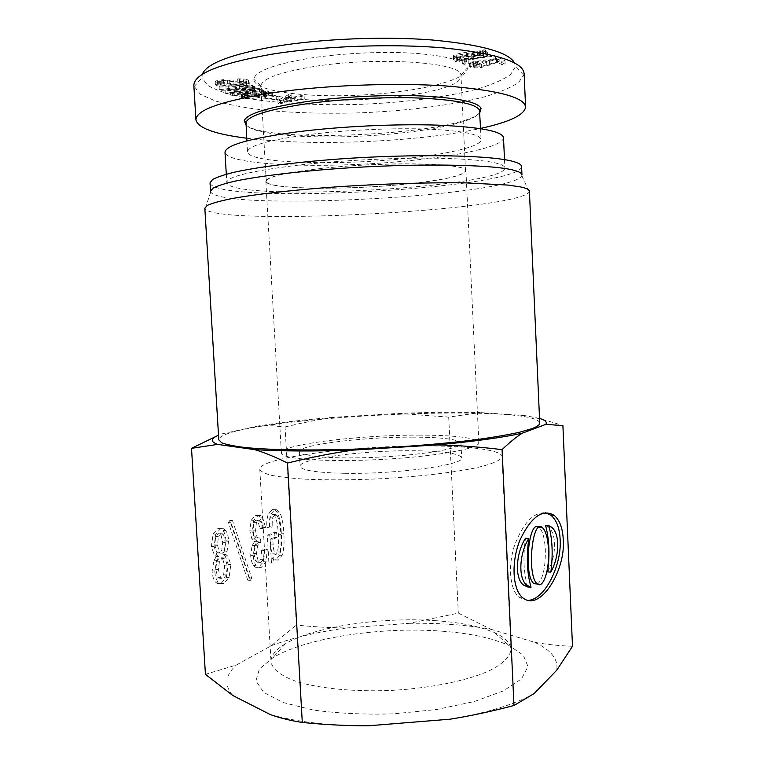 <?xml version="1.0" encoding="UTF-8"?>
<svg xmlns="http://www.w3.org/2000/svg" width="764" height="764" viewBox="0 0 764 764"><rect width="100%" height="100%" fill="white"/><g stroke="black" fill="none" stroke-linecap="round" stroke-linejoin="round"><path stroke-width="0.57" stroke-dasharray="3.82 2.86" d="M298.925 165.081C251.299 170.869 227.252 176.665 226.784 182.472C229.133 202.479 504.641 188.04 504.88 167.899C503.839 162.608 482.094 159.389 439.644 158.243C398.178 157.489 342.014 160.201 298.925 165.081M406.009 184.086C443.139 180.218 462.974 175.806 465.515 170.83C469.564 163.114 383.814 161.223 319.295 168.701C284.561 172.807 266.875 177 266.244 181.278C266.063 189.415 346.34 190.351 406.009 184.086M503.505 137.787C502.96 148.856 435.146 160.44 365.249 164.021C295.362 167.765 226.707 163.334 225.008 152.38M410.851 157.919C341.518 165.969 247.842 163.63 247.526 151.855C248.042 145.79 268.498 140.022 308.876 134.569C344.965 130.052 391.54 127.874 426.169 129.049C461.704 130.615 480.002 134.13 481.053 139.611C481.463 146.191 450.941 153.535 410.851 157.919M313.717 66.573C279.911 72.169 262.281 78.558 260.82 85.74L260.81 86.303C261.383 111.028 463.003 100.456 460.998 75.808L460.921 75.254C462.583 62.361 377.215 56.297 313.717 66.573M494.021 55.228L468.084 59.029L466.193 58.14L464.197 58.427L464.961 59.105L462.182 60.318L495.397 55.925L494.021 55.228L494.184 58.761L468.256 62.514L466.355 61.645L464.369 61.932L465.123 62.6L462.344 63.794L463.099 64.138L495.559 59.439L494.184 58.761M495.397 55.925L495.559 59.439M462.936 60.662L463.099 64.138M462.182 60.318L462.344 63.794M464.197 58.427L464.369 61.932M466.193 58.14L466.355 61.645M468.084 59.029L468.256 62.514M460.434 56.269L456.958 55.982L456.948 55.266L477.414 51.78L460.434 56.269L460.596 59.802L456.757 59.191L467.788 56.651L477.576 55.371L460.596 59.802M477.414 51.78L477.576 55.371M479.84 51.656L483.507 52.047L483.154 52.869L462.888 56.183L479.84 51.656L480.012 55.247L483.669 55.629L483.325 56.441L463.06 59.716L480.012 55.247M462.888 56.183L463.06 59.716M486.744 56.488L487.499 55.734L486.926 55.151L482.743 54.406L485.618 53.623L483.956 53.461L466.298 55.944C459.852 56.899 455.85 57.797 454.284 58.637L453.424 59.487L453.95 59.993L457.808 60.642L455.134 61.426L456.776 61.569L459.823 60.662L473.403 59.306L486.744 56.488L486.582 52.926L487.337 52.153L482.581 50.806L485.455 50.013L483.793 49.841L480.355 50.806L480.527 54.406M480.355 50.806L466.126 52.353C459.68 53.318 455.678 54.225 454.112 55.075L453.262 55.934L453.778 56.45L457.636 57.119L454.962 57.911L456.614 58.054L459.661 57.138L473.231 55.762L486.582 52.926M459.661 57.138L459.823 60.662M456.614 58.054L456.776 61.569M454.962 57.911L455.134 61.426M457.636 57.119L457.808 60.642M483.793 49.841L483.956 53.461M485.455 50.013L485.618 53.623M482.581 50.806L482.743 54.406M501.833 61.206L504.975 60.757L499.073 57.777L479.802 63.412L472.887 63.269L478.904 61.683L477.567 61.044L469.488 63.383L474.167 64.558L481.339 64.042L497.307 58.943L501.833 61.206L501.996 64.634L505.128 64.195L499.226 61.263L479.964 66.831L473.231 66.879L473.556 66.248L479.066 65.121L477.729 64.501L469.65 66.812L474.329 67.958L481.501 67.442L497.469 62.409L501.996 64.634M497.307 58.943L497.469 62.409M477.567 61.044L477.729 64.501M478.904 61.683L479.066 65.121M496.39 58.159L496.552 61.645M499.073 57.777L499.226 61.263M504.975 60.757L505.128 64.195M202.24 74.461L202.002 77.909L207.942 85.539C216.078 90.181 227.691 94.163 242.79 97.496C275.231 103.512 318.884 105.738 362.652 104.248C406.286 102.347 448.143 96.913 478.455 88.719C492.503 84.403 503.18 79.704 510.476 74.624L515.375 66.783L514.583 62.944M288.467 96.531L291.772 94.831L288.658 94.564L277.886 100.304L280.436 100.514L304.101 95.901L301.045 95.634L294.121 97.009L288.467 96.531L288.649 99.616L291.943 97.935L288.83 97.677L278.048 103.341L280.608 103.551L304.273 98.986L301.207 98.728L294.293 100.084L288.649 99.616M254.861 94.965L244.47 94.593L252.741 92.368L265.375 91.479L265.948 92.033L259.216 93.552L256.389 92.893L253.877 93.303L258.538 94.373L272.557 92.11L268.365 92.072L268.813 91.556L267.772 90.973L263.523 90.61L250.602 91.871C245.139 92.769 242.102 93.571 241.472 94.268L242.58 95.28L246.772 95.672L254.861 94.965L255.042 98.098L245.234 98.021L244.69 97.649L252.922 95.538L263.026 94.478L266.13 95.194L261.909 96.302L254.059 96.465L258.709 97.515L272.738 95.271L268.546 95.242L268.995 94.726L267.954 94.153L263.704 93.8L250.793 95.051C245.33 95.939 242.283 96.732 241.653 97.42L242.761 98.413L246.953 98.795L255.042 98.098M223.155 80.411L239.648 82.397L246.323 81.643L248.491 80.335L246.037 79.131L239.409 78.845L237.69 78.912L237.862 79.676L245.053 80.335L243.85 81.185L240.001 81.624L223.47 79.657L217.253 80.401L215.171 81.509L217.587 82.627L224.855 82.808L224.654 82.054L218.609 81.452L223.155 80.411L223.355 83.773L239.839 85.721L246.524 84.976L248.682 83.687L246.237 82.493L239.609 82.216L237.89 82.283L238.053 83.047L243.764 83.085L245.254 83.687L244.041 84.517L236.009 84.67L229.83 83.362L223.661 83.037L217.453 83.773L215.372 84.871L217.788 85.96L225.055 86.131L224.845 85.396L218.81 84.814L223.355 83.773M241.118 84.403L249.914 83.266L249.007 82.541L219.125 86.485L219.956 87.077L253.476 86.141L252.588 85.434L242.809 85.721L241.118 84.403L241.309 87.698L250.105 86.571L249.198 85.855L219.316 89.76L220.147 90.343L253.658 89.398L252.779 88.7L243 88.996L241.309 87.698M230.68 92.062L232.246 92.645L261.221 89.283L259.397 88.557L233.965 89.732L255.902 87.172L254.374 86.561L225.065 89.99L227.013 90.715L252.378 89.541L230.68 92.062L230.862 95.261L232.437 95.825L261.403 92.492L259.579 91.775L234.156 92.96L256.093 90.419L254.565 89.818L225.256 93.218L227.204 93.924L252.569 92.75L230.862 95.261M263.418 94.937L276.196 96.78L277.981 96.388L265.203 94.545L263.418 94.937L263.599 98.059L276.377 99.864L278.163 99.482L265.385 97.668L263.599 98.059M309.936 58.179C342.444 53.088 384.177 51.198 415.683 53.356C448.096 56.02 465.286 60.91 467.253 68.044C468.79 80.124 416.867 92.253 361.63 95.042C306.412 98.04 253.514 91.413 253.772 79.236C255.061 71.338 273.789 64.319 309.936 58.179M287.426 97.095L291.791 97.467L283.654 99.014L287.426 97.095L287.598 100.17L291.963 100.533L283.826 102.07L287.598 100.17M283.654 99.014L283.826 102.07M291.791 97.467L291.963 100.533M283.912 99.034L284.084 102.09M291.772 94.831L291.943 97.935M294.121 97.009L294.293 100.084M301.045 95.634L301.207 98.728M304.101 95.901L304.273 98.986M280.436 100.514L280.608 103.551M277.886 100.304L278.048 103.341M288.658 94.564L288.83 97.677M252.941 94.535L253.123 97.668M268.365 92.072L268.546 95.242M271.029 91.747L271.21 94.917M272.557 92.11L272.738 95.271M258.538 94.373L258.709 97.515M253.877 93.303L254.059 96.465M256.389 92.893L256.57 96.054M259.216 93.552L259.397 96.703M224.654 82.054L224.845 85.396M224.855 82.808L225.055 86.131M237.862 79.676L238.053 83.047M237.69 78.912L237.89 82.283M238.206 84.794L239.533 85.807L228.102 86.093L238.206 84.794L238.397 88.08L239.724 89.082L228.369 89.436L238.397 88.08M228.102 86.093L228.293 89.369M239.533 85.807L239.724 89.082M228.178 86.151L228.369 89.436M249.914 83.266L250.105 86.571M242.809 85.721L243 88.996M252.588 85.434L252.779 88.7M253.476 86.141L253.658 89.398M219.956 87.077L220.147 90.343M219.125 86.485L219.316 89.76M249.007 82.541L249.198 85.855M232.246 92.645L232.437 95.825M252.378 89.541L252.569 92.75M252.311 89.512L252.502 92.73M227.013 90.715L227.204 93.924M225.065 89.99L225.256 93.218M254.374 86.561L254.565 89.818M255.902 87.172L256.093 90.419M233.965 89.732L234.156 92.96M234.042 89.76L234.223 92.979M259.397 88.557L259.579 91.775M261.221 89.283L261.403 92.492M276.196 96.78L276.377 99.864M265.203 94.545L265.385 97.668M277.981 96.388L278.163 99.482M479.725 111.21C479.591 121.944 423.103 132.965 363.779 135.992C304.464 139.182 247.135 134.12 245.874 123.462M245.96 124.924C267.219 144.635 460.711 134.493 479.802 112.671M246.734 138.217C312.514 146.631 419.159 141.989 480.537 128.419M524.104 73.468L524.056 74.538L518.641 82.474C510.82 87.631 499.475 92.406 484.596 96.799C452.517 105.155 408.301 110.742 362.508 112.747C327.489 113.893 294.742 113.024 264.287 110.14C245.234 107.839 228.942 104.783 215.4 100.991L200.483 94.392L193.875 86.017M537.608 584.049C542.994 578.95 545.572 567.48 545.324 549.65C544.665 538.104 542.602 530.713 539.145 527.504L538.935 527.351M547.635 571.921C556.641 555.858 556.88 533.081 548.189 526.969L545.572 525.556M527.695 586.991C523.626 573.096 522.891 556.861 525.47 538.276M528.163 600.399L519.539 597.706C509.989 590.448 507.592 566.773 514.459 545.716C522.987 523.244 533.272 512.262 545.334 512.778M249.102 577.956L229.821 520.437L228.417 522.614L247.775 580.201L249.102 577.956L251.709 578.109L232.476 520.523L231.072 522.71L250.382 580.354L251.709 578.109M247.775 580.201L250.382 580.354M228.417 522.614L231.072 522.71M229.821 520.437L232.476 520.523M269.682 526.759C269.511 522.204 269.787 518.995 270.494 517.132L272.509 514.554L274.305 515.242C276.453 518.364 277.8 524.725 278.354 534.332C278.831 542.726 278.459 548.6 277.227 551.933L275.25 554.884L273.913 554.865L272.748 553.795C271.573 552.152 270.838 548.896 270.551 544.035L270.265 539.078L274.381 537.464L274.095 532.537L267.295 535.153L268.909 562.896L271.182 561.922L271.306 557.061L273.818 559.869L275.947 559.888L279.557 555.189C281.314 550.405 281.906 543.061 281.333 533.167C280.732 522.586 279.213 515.519 276.797 511.976L274.4 509.712L272.223 509.607L268.393 513.885C267.047 517.4 266.531 522.041 266.865 527.809L269.682 526.759L272.232 526.854C272.06 522.289 272.328 519.081 273.034 517.218L275.05 514.63L276.835 515.318C278.975 518.45 280.321 524.82 280.875 534.428C281.362 542.841 280.99 548.714 279.758 552.057L277.781 555.008L276.453 554.989L275.288 553.919C274.114 552.276 273.378 549.01 273.101 544.149L272.805 539.183L276.912 537.569L276.625 532.642L269.845 535.258L271.459 563.02L273.722 562.056L273.856 557.195L276.358 560.002L278.478 560.022L282.078 555.313C283.826 550.519 284.418 543.175 283.855 533.262C283.243 522.671 281.735 515.604 279.318 512.052L276.931 509.789L274.763 509.684L270.943 513.962C269.596 517.486 269.09 522.127 269.415 527.905L272.232 526.854M266.865 527.809L269.415 527.905M271.306 557.061L273.856 557.195M271.182 561.922L273.722 562.056M268.909 562.896L271.459 563.02M267.295 535.153L269.845 535.258M274.095 532.537L276.625 532.642M274.381 537.464L276.912 537.569M270.265 539.078L272.805 539.183M261.641 550.3L260.906 559.258L258.394 562.209L256.981 562.17L255.606 560.919L253.877 553.432L254.995 545.611L258.222 542.44L257.955 537.923L255.653 537.808L254.479 536.796L252.979 530.808L253.782 522.586L255.787 520.236L257.038 520.265L257.965 521.096L259.951 528.497L262.959 527.38L259.98 517.123L258.156 515.49L255.501 515.442L251.203 520.227L249.809 530.875L251.872 538.887L254.746 541.342L252.11 545.372L250.668 555.275C250.955 559.926 251.919 563.364 253.591 565.589L255.51 567.28L258.69 567.251L263.427 561.721L264.783 549.029L261.641 550.3L264.21 550.414L263.475 559.391L260.973 562.342L259.559 562.304L258.194 561.053L256.475 553.556L257.583 545.725L260.801 542.555L260.534 538.028L258.242 537.923L257.067 536.901L255.568 530.904L256.37 522.681L258.366 520.322L259.626 520.351L260.543 521.182L262.52 528.592L265.528 527.475L262.558 517.209L260.734 515.576L258.089 515.519L253.801 520.313L252.406 530.98L254.469 538.992L257.334 541.447L254.708 545.486L253.266 555.399C253.552 560.06 254.517 563.498 256.179 565.732L258.098 567.423L261.269 567.394L265.996 561.846L267.343 549.154L264.21 550.414M264.783 549.029L267.343 549.154M254.746 541.342L257.334 541.447M262.959 527.38L265.528 527.475M259.951 528.497L262.52 528.592M257.955 537.923L260.534 538.028M258.222 542.44L260.801 542.555M220.901 534.647L222.62 542.316L221.837 550.042L219.335 553.002L217.644 552.964L216.575 552.038L214.856 544.894L215.629 536.538L218.16 533.625L223.575 534.762L225.294 542.43L224.511 550.166L222.009 553.136L220.328 553.098L219.258 552.171L217.568 545.305L218.323 536.653L220.844 533.73L222.458 533.778L223.575 534.762M222.677 558.866L224.664 565.78L223.642 574.767L220.863 578.224L218.943 578.205L217.778 577.212L215.706 569.4L216.804 561.177L219.621 557.768L225.351 559L227.338 565.923L226.316 574.92L223.537 578.386L221.627 578.367L220.471 577.364L218.399 569.552L219.497 561.311L222.305 557.911L224.138 557.94L225.351 559M216.365 556.45L214.025 560.241L212.096 570.861C212.411 575.961 213.5 579.666 215.352 581.977L217.033 583.381L221.168 583.257L226.45 577.298L228.159 564.376L225.16 555.896L222.544 554.053L224.396 551.054L225.963 540.788C225.676 536.166 224.692 532.728 223.002 530.474L220.92 528.659L217.855 528.564L213.07 533.988L211.418 546.461L214.187 554.97L216.365 556.45L219.048 556.584L216.718 560.384L214.799 571.014C215.114 576.123 216.193 579.828 218.046 582.149L219.717 583.553L223.842 583.429L229.114 577.46L230.814 564.51L227.825 556.03L225.218 554.186L227.07 551.188L228.627 540.912C228.34 536.28 227.357 532.833 225.676 530.579L223.594 528.755L220.538 528.659L215.773 534.093L214.111 546.585L216.88 555.103L219.048 556.584M222.544 554.053L225.218 554.186M285.067 426.961C302.639 422.673 319.352 419.426 335.215 417.201C314.195 418.892 294.808 420.897 277.046 423.227L258.595 425.911L272.356 425.796L285.067 426.961L296.356 625.038L271.401 645.647L236.353 665.014L205.43 674.326M217.415 435.728L218.514 435.251M258.595 425.911L222.458 433.78M436.254 620.721C382.306 616.682 314.596 626.413 285.44 643.756C275.708 649.467 270.905 655.455 271.019 661.71C272.185 669.102 280.904 676.064 296.9 681.631C319.839 688.67 355.403 692.05 392.83 690.331C430.237 688.125 465.257 681.049 487.327 671.651C502.655 664.441 510.6 656.61 510.982 649.133C510.447 642.896 505.042 637.453 494.766 632.783C480.403 626.518 460.893 622.498 436.254 620.721M442.471 631.217C470.147 633.308 492.236 638.026 508.757 645.379L523.292 655.168L528 666.6L521.516 678.871L503.333 690.923L474.243 701.553L436.569 709.517L394.062 713.843C364.753 714.712 337.745 713.433 313.039 710.004L283.005 702.479L263.656 692.385L255.921 680.858L259.407 668.997L272.844 657.747C306.469 637.482 381.933 626.47 442.471 631.217M427.496 445.937C469.373 445.995 501.814 450.006 502.034 456.586C501.451 459.976 493.248 463.758 477.586 467.463C455.077 472.362 419.551 476.593 381.742 478.684C352.796 480.04 326.973 480.184 304.292 479.114C290.654 478.197 279.634 476.917 271.239 475.284C264.525 473.479 260.705 471.483 259.798 469.287C258.843 457.579 355.203 445.364 427.496 445.937M534.17 693.54C514.907 704.398 486.916 712.946 450.197 719.182M368.248 725.8C328.94 725.695 296.251 721.932 270.179 714.512M232.8 695.517C223.995 685.289 225.179 675.118 236.353 665.014M271.401 645.647C292.879 637.73 317.986 631.828 346.703 627.951C330.888 627.874 314.099 626.91 296.356 625.038M409.408 623.309C438.956 622.88 466.088 624.856 490.794 629.23L458.314 613.129L409.408 623.309L346.703 627.951M572.494 646.277C558.876 645.771 546.346 644.463 534.886 642.352L490.794 629.23M534.886 642.352C551.236 650.164 558.513 659.466 556.698 670.267M344.526 473.298C315.952 472.639 301.14 470.299 300.08 466.279C298.829 458.667 363.826 450.235 412.942 450.741C443.11 451.018 459.345 453.377 461.657 457.808C465.286 464.808 396.85 474.348 344.526 473.298M418.834 435.136C455.86 435.222 475.876 437.743 478.866 442.69C480.164 448.516 435.681 456.624 380.73 459.47C325.789 462.382 280.703 458.963 281.391 453.033C280.235 444.514 359.309 434.936 418.834 435.136M406.161 184.114C443.445 180.228 463.366 175.796 465.925 170.802C466.708 165.148 421.04 162.025 365.297 164.976C309.554 167.87 264.468 175.749 265.834 181.288C265.652 189.472 346.254 190.408 406.161 184.114M412.245 437.132C442.432 437.237 458.667 439.3 460.95 443.301C461.933 448.124 425.29 454.723 380.606 457.034C335.921 459.412 298.791 456.671 299.268 451.772C298.055 444.877 363.12 436.922 412.245 437.132M398.617 413.419L448.707 417.115L480.069 412.589C455.382 411.968 428.241 412.254 398.617 413.419L335.215 417.201M539.537 418.424L524.62 415.549C536.204 417.669 548.963 421.012 562.906 425.605M524.62 415.549L480.518 412.598M539.737 423.046C535.898 401.539 220.366 418.08 218.79 439.863M448.707 417.115L458.314 613.129M529.404 191.172L529.223 191.945C517.849 210.721 218.37 226.421 205.086 208.925L204.828 208.19M521.955 174.946L521.831 175.701C512.396 196.434 222.305 211.638 210.749 192.003L210.539 191.267M521.583 166.571C520.169 189.262 213.815 205.315 210.043 182.892M456.958 55.982L457.12 59.525M456.948 55.266L457.12 58.818M467.616 53.069L467.788 56.651M483.507 52.047L483.669 55.629M483.154 52.869L483.325 56.441M471.78 55.065L471.942 58.618M486.754 51.57L486.926 55.151M473.231 55.762L473.403 59.306M453.778 56.45L453.95 59.993M454.112 55.075L454.284 58.637M466.126 52.353L466.298 55.944M489.543 61.865L489.705 65.293M481.339 64.042L481.501 67.442M474.167 64.558L474.329 67.958M470.108 63.956L470.271 67.375M470.089 62.772L470.252 66.201M473.403 62.81L473.556 66.248M473.069 63.46L473.231 66.879M475.027 63.765L475.189 67.184M479.802 63.412L479.964 66.831M486.19 61.788L486.353 65.227M246.772 95.672L246.953 98.795M242.58 95.28L242.761 98.413M241.472 94.268L241.653 97.42M250.602 91.871L250.793 95.051M263.523 90.61L263.704 93.8M267.772 90.973L267.954 94.153M261.727 93.151L261.909 96.302M265.948 92.033L266.13 95.194M265.375 91.479L265.557 94.65M262.845 91.308L263.026 94.478M252.741 92.368L252.922 95.538M244.509 94.497L244.69 97.649M245.053 94.879L245.234 98.021M247.45 95.061L247.631 98.203M227.567 80.707L227.758 84.069M219.64 80.85L219.841 84.212M219.975 81.968L220.175 85.31M217.587 82.627L217.788 85.96M215.19 81.586L215.391 84.938M217.253 80.401L217.453 83.773M223.47 79.657L223.661 83.037M229.63 79.991L229.83 83.362M235.818 81.328L236.009 84.67M240.001 81.624L240.192 84.966M243.85 81.185L244.041 84.517M245.053 80.335L245.254 83.687M243.563 79.723L243.764 83.085M239.399 79.618L239.6 82.98M239.409 78.845L239.609 82.216M246.037 79.131L246.237 82.493M248.481 80.277L248.672 83.62M246.323 81.643L246.524 84.976M239.648 82.397L239.839 85.721M233.03 81.891L233.221 85.234M268.393 513.885L270.943 513.962M272.223 509.607L274.763 509.684M276.797 511.976L279.318 512.052M281.333 533.167L283.855 533.262M279.557 555.189L282.078 555.313M275.947 559.888L278.478 560.022M270.551 544.035L273.101 544.149M272.748 553.795L275.288 553.919M275.25 554.884L277.781 555.008M277.227 551.933L279.758 552.057M278.354 534.332L280.875 534.428M274.305 515.242L276.835 515.318M272.509 514.554L275.05 514.63M270.494 517.132L273.034 517.218M263.427 561.721L265.996 561.846M258.69 567.251L261.269 567.394M253.591 565.589L256.179 565.732M250.668 555.275L253.266 555.399M252.11 545.372L254.708 545.486M251.872 538.887L254.469 538.992M249.809 530.875L252.406 530.98M251.203 520.227L253.801 520.313M255.501 515.442L258.089 515.519M259.98 517.123L262.558 517.209M257.965 521.096L260.543 521.182M253.782 522.586L256.37 522.681M252.979 530.808L255.568 530.904M254.479 536.796L257.067 536.901M254.995 545.611L257.583 545.725M253.877 553.432L256.475 553.556M255.606 560.919L258.194 561.053M258.394 562.209L260.973 562.342M260.906 559.258L263.475 559.391M222.601 542.029L225.275 542.154M222.62 542.316L225.294 542.43M221.837 550.042L224.511 550.166M216.575 552.038L219.258 552.171M214.875 545.181L217.568 545.305M214.856 544.894L217.549 545.019M215.629 536.538L218.323 536.653M224.664 565.78L227.338 565.923M223.642 574.767L226.316 574.92M217.778 577.212L220.471 577.364M215.706 569.4L218.399 569.552M216.804 561.177L219.497 561.311M214.187 554.97L216.88 555.103M211.418 546.461L214.111 546.585M211.399 546.174L214.101 546.298M213.07 533.988L215.773 534.093M223.002 530.474L225.676 530.579M225.963 540.788L228.627 540.912M225.982 541.074L228.637 541.189M224.396 551.054L227.07 551.188M225.16 555.896L227.825 556.03M228.159 564.376L230.814 564.51M226.45 577.298L229.114 577.46M215.352 581.977L218.046 582.149M212.096 570.861L214.799 571.014M214.025 560.241L216.718 560.384M226.297 174.221L226.784 182.472M504.507 159.638L504.88 167.899M465.515 170.83L460.998 75.808M266.244 181.278L260.81 86.303M465.123 62.6L464.961 59.105M456.595 55.638L456.757 59.191M483.746 52.315L483.918 55.887M487.499 55.734L487.337 52.153M453.424 59.487L453.262 55.934M469.65 66.812L469.488 63.383M473.05 66.688L472.887 63.269M241.51 97.735L241.328 94.593M268.995 94.726L268.813 91.556M266.216 95.013L266.034 91.852M244.652 97.735L244.47 94.593M218.8 84.766L218.6 81.414M215.372 84.871L215.171 81.509M245.254 83.734L245.063 80.392M248.682 83.687L248.491 80.335M460.921 75.254L467.253 68.044M260.82 85.74L253.772 79.236M246.887 140.872L247.526 151.855M480.546 128.629L481.053 139.611M524.056 74.538L515.375 66.783M193.989 86.724L202.002 77.909M542.402 527.609L539.145 527.504M551.379 527.074L548.189 526.969M519.539 597.706L522.948 597.916M276.931 509.789L274.4 509.712M276.358 560.002L273.818 559.869M276.453 554.989L273.913 554.865M276.1 514.649L273.569 514.564M258.098 567.423L255.51 567.28M256.866 541.284L254.278 541.17M260.734 515.576L258.156 515.49M259.626 520.351L257.038 520.265M258.242 537.923L255.653 537.808M259.559 562.304L256.981 562.17M217.644 552.964L220.328 553.098M219.784 533.673L222.458 533.778M218.943 578.205L221.627 578.367M221.464 557.806L224.138 557.94M218.361 556.326L215.668 556.182M223.594 528.755L220.92 528.659M226.01 554.463L223.336 554.33M219.717 583.553L217.033 583.381M285.44 643.756L272.844 657.747M494.766 632.783L508.757 645.379M259.798 469.287L271.019 661.71M502.034 456.586L510.982 649.133M265.834 181.288L281.391 453.033M465.925 170.802L478.866 442.69M299.268 451.772L300.08 466.279M460.95 443.301L461.657 457.808M277.046 423.227L272.356 425.796M210.749 192.003L205.086 208.925M521.831 175.701L529.223 191.945"/><path stroke-width="1.15" d="M226.297 174.221L225.008 152.38C225.399 145.255 249.427 138.418 297.081 131.866C340.209 126.394 396.459 123.72 438.03 125.153C480.585 127.053 502.406 131.265 503.505 137.787L504.507 159.638M514.583 62.944C508.547 52.191 480.948 44.532 431.775 39.957C383.853 36.223 322.036 38.725 276.033 46.27C230.728 54.273 206.137 63.67 202.24 74.461M246.887 140.872L246.018 122.335C248.816 115.536 269.195 109.319 307.176 103.694C342.148 98.871 387.061 96.684 421.394 98.126C456.71 99.979 476.067 103.971 479.467 110.102L480.546 128.629M479.802 112.671L481.053 108.287C477.672 102.004 458.056 97.907 422.206 95.987C387.358 94.488 341.718 96.703 306.211 101.631C267.667 107.38 247.011 113.74 244.251 120.693L245.96 124.924M480.537 128.419C509.454 122.106 524.476 114.963 525.594 107.008C524.505 97.209 497.966 90.2 445.985 85.96C394.978 82.522 325.283 85.157 273.98 92.597C221.856 100.838 195.832 109.959 195.928 119.948C198.143 128.151 215.085 134.235 246.734 138.217M193.875 86.017L193.836 85.663C193.655 73.917 219.64 63.431 271.803 54.215C323.182 45.926 393.011 43.462 444.171 47.97C496.304 53.442 522.948 61.941 524.104 73.468L525.594 107.017M538.935 527.351C528.516 518.345 523.292 576.782 534.112 583.725L537.608 584.049M548.542 549.784C547.884 538.219 545.84 530.827 542.402 527.609C532.011 517.648 526.539 576.81 537.417 583.906C543.357 589.206 549.65 569.161 548.542 549.784M550.844 572.074C559.783 555.991 560.012 533.196 551.379 527.074L548.781 525.661L545.572 525.556C549.23 538.983 549.918 554.435 547.635 571.921L550.844 572.074C553.117 554.568 552.429 539.097 548.781 525.661M528.831 538.41L525.47 538.276C515.652 553.652 514.583 578.902 523.636 585.138L527.695 586.991L531.037 587.172C527.007 573.267 526.262 557.013 528.831 538.41C519.071 553.804 518.021 579.083 527.017 585.319L531.037 587.172M545.334 512.778L550.815 515.165C556.421 519.749 559.534 527.809 560.146 539.355C561.912 564.806 545.124 599.578 528.163 600.399M563.259 539.47C565.885 570.45 540.1 612.193 522.948 597.916C512.434 589.98 510.963 562.056 519.978 540.024C531.047 516.941 542.383 508.681 553.995 515.251C559.563 519.845 562.657 527.914 563.259 539.47M502.082 449.624C479.19 446.864 457.349 445.307 436.578 444.925C473.947 441.496 502.531 437.571 522.337 433.159C516.206 437.018 509.454 442.499 502.082 449.624L513.971 705.497L534.17 693.54L556.698 670.267L572.494 646.277L562.906 425.605L545.821 424.364C547.349 422.11 545.257 420.124 539.537 418.424M522.337 433.159L545.821 424.364M218.514 435.251C210.453 438.584 210.167 441.63 217.654 444.4L191.506 448.334L205.43 674.326L232.8 695.517L270.179 714.512C279.92 717.988 290.626 720.633 302.296 722.467C325.569 724.74 347.553 725.848 368.248 725.8L450.197 719.182C470.509 715.925 491.758 711.36 513.971 705.497M191.506 448.334L217.415 435.728M353.436 450.082C332.607 453.042 310.633 457.359 287.512 463.051C275.46 457.044 264.516 452.574 254.67 449.633C280.741 451.276 313.67 451.419 353.436 450.082L436.578 444.925M287.512 463.051L302.296 722.467M217.654 444.4L254.67 449.633M531.954 428.642C537.245 426.646 539.842 424.784 539.737 423.046L529.404 191.172C529.366 189.644 526.597 188.259 521.086 187.027L508.251 185.089L465.639 182.882C429.721 182.357 382.926 183.742 337.879 186.75C293.195 189.902 254.374 194.362 230.451 198.86C219.717 201.094 212.067 203.253 207.493 205.315L204.828 208.19L218.79 439.863L221.78 442.805C226.526 444.619 234.3 446.195 245.12 447.523C269.167 449.929 307.787 450.645 351.994 449.242C396.545 447.637 442.623 444.018 477.853 439.453C494.489 437.113 508.375 434.706 519.51 432.252L531.954 428.642M513.685 170.219C519.148 171.652 521.908 173.218 521.955 174.946L521.583 166.571C521.525 164.728 518.756 163.038 513.293 161.5C491.691 155.082 413.773 153.526 337.239 159.132C294.522 162.34 257.42 167.135 234.529 172.167C224.253 174.689 216.938 177.143 212.573 179.53L210.043 182.892L210.539 191.267L213.08 188.106C217.453 185.853 224.778 183.532 235.054 181.144C257.955 176.35 295.047 171.728 337.745 168.586C414.25 163.085 492.111 164.289 513.685 170.219M479.467 110.102L481.053 108.287M246.018 122.335L244.251 120.693M195.928 119.948L193.855 85.663M537.417 583.906L534.112 583.725M527.017 585.319L523.636 585.138M550.815 515.156L553.995 515.251"/></g></svg>
